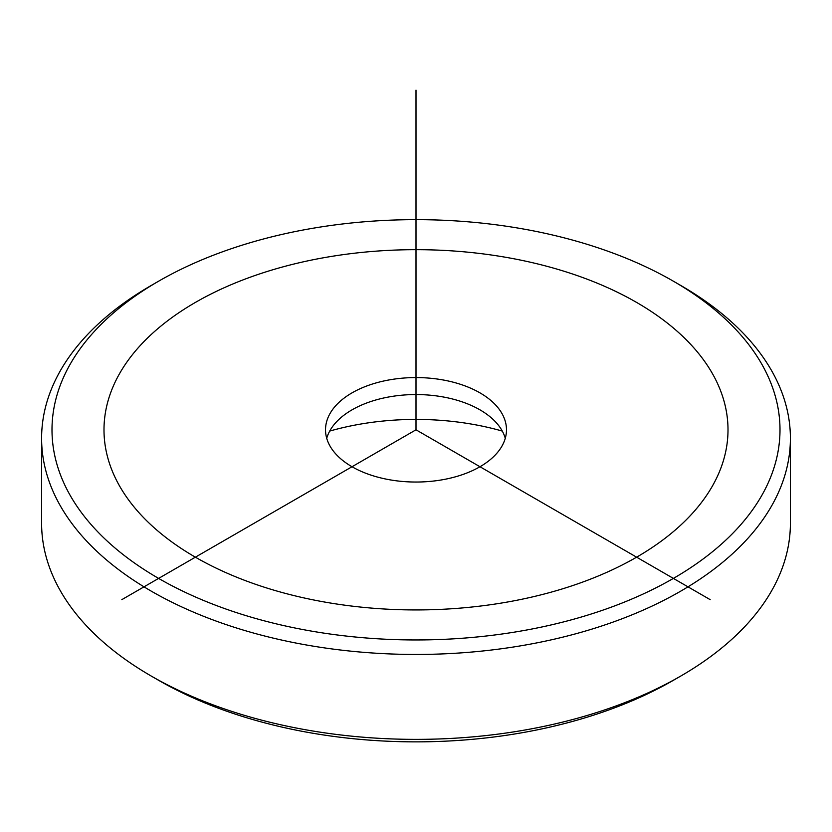 <?xml version="1.0" encoding="UTF-8"?>
<svg xmlns="http://www.w3.org/2000/svg" width="832" height="832" viewBox="0 0 832 832"><rect width="100%" height="100%" fill="white"/><g stroke="black" fill="none" stroke-linecap="round" stroke-linejoin="round"><path stroke-width="1.25" d="M326.726 438.298A90.48 52.239 180 0 1 352.019 409.854A90.48 52.239 180 0 1 441.47 396.666A90.48 52.239 180 0 1 479.981 409.854A90.48 52.239 180 0 1 505.274 438.298M329.711 431.08A194.48 112.278 180 0 1 470.756 423.966A194.48 112.278 180 0 1 502.289 431.08M441.47 379.683A90.48 52.239 0 0 0 325.52 429.801A90.48 52.239 0 0 0 390.53 479.929A90.48 52.239 0 0 0 506.48 429.801A90.48 52.239 0 0 0 441.47 379.683M673.39 281.206L680.742 285.449A374.4 216.154 180 0 1 775.258 377.437A374.4 216.154 180 0 1 790.4 438.298L790.4 523.214A374.4 216.154 180 0 1 680.742 676.062L673.39 680.306A364 210.153 180 0 1 158.61 680.306L151.258 676.062A374.4 216.154 180 0 1 56.742 584.074A374.4 216.154 180 0 1 41.6 523.214L41.6 438.298A374.4 216.154 180 0 1 151.258 285.449L158.61 281.206A364 210.153 180 0 1 673.39 281.206A364 210.153 180 0 1 765.274 370.635A364 210.153 180 0 1 518.482 631.457A364 210.153 180 0 1 66.726 488.977A364 210.153 180 0 1 158.61 281.206M680.742 676.062A374.4 216.154 180 0 1 151.258 676.062M790.4 438.298A374.4 216.154 180 0 1 469.248 652.257A374.4 216.154 180 0 1 56.742 499.158A374.4 216.154 180 0 1 41.6 438.298M710.154 599.633L416 429.801L121.846 599.633M416 429.801L416 90.137M195.385 557.18A312 180.128 0 0 0 636.615 557.18A312 180.128 0 0 0 636.615 302.432A312 180.128 0 0 0 195.385 302.432A312 180.128 0 0 0 195.385 557.18"/></g></svg>
